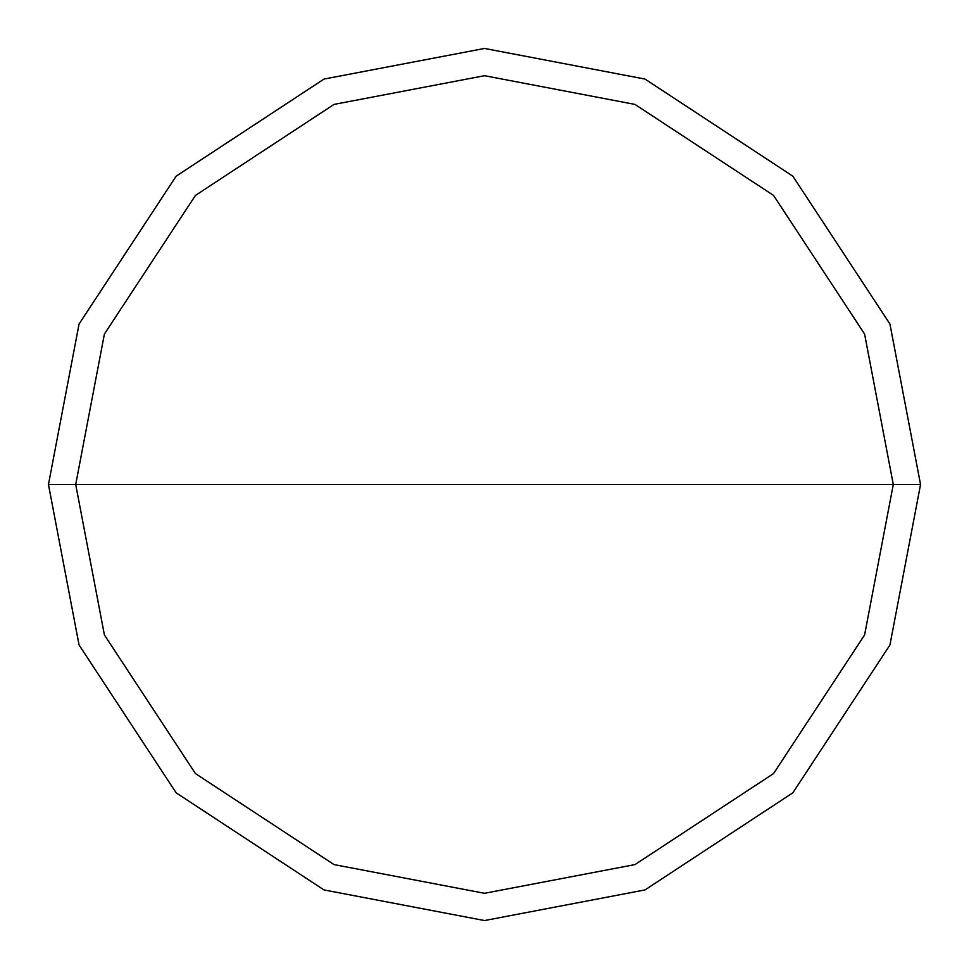 <?xml version="1.0" encoding="UTF-8"?>
<svg xmlns="http://www.w3.org/2000/svg" width="969" height="969" viewBox="0 0 969 969"><rect width="100%" height="100%" fill="white"/><g stroke="black" fill="none" stroke-linecap="round" stroke-linejoin="round"><path stroke-width="1.45" d="M75.703 484.5L104.41 334.026L195.435 195.435L334.026 104.41L484.5 75.703L634.974 104.41L773.565 195.435L864.59 334.026L893.297 484.5L75.703 484.5L104.41 634.974L195.435 773.565L334.026 864.59L484.5 893.297L634.974 864.59L773.565 773.565L864.59 634.974L893.297 484.5L920.55 484.5L889.93 645.003L792.836 792.836L645.003 889.93L484.5 920.55L323.997 889.93L176.164 792.836L79.07 645.003L48.45 484.5L79.07 645.003L176.164 792.836L323.997 889.93L484.5 920.55L645.003 889.93L792.836 792.836L889.93 645.003L920.55 484.5L889.93 323.997L792.836 176.164L645.003 79.07L484.5 48.45L323.997 79.07L176.164 176.164L79.07 323.997L48.45 484.5L893.297 484.5L864.59 634.974L773.565 773.565L634.974 864.59L484.5 893.297L334.026 864.59L195.435 773.565L104.41 634.974L75.703 484.5L48.45 484.5L79.07 323.997L176.164 176.164L323.997 79.07L484.5 48.45L645.003 79.07L792.836 176.164L889.93 323.997L920.55 484.5L893.297 484.5L864.59 334.026L773.565 195.435L634.974 104.41L484.5 75.703L334.026 104.41L195.435 195.435L104.41 334.026L75.703 484.5"/></g></svg>
